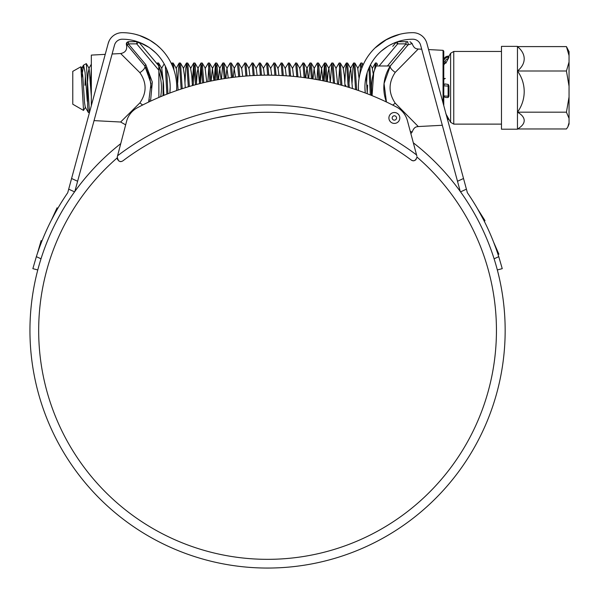 <?xml version="1.0" encoding="UTF-8"?>
<svg xmlns="http://www.w3.org/2000/svg" width="599" height="599" viewBox="0 0 599 599"><rect width="100%" height="100%" fill="white"/><g stroke="black" fill="none" stroke-linecap="round" stroke-linejoin="round"><path stroke-width="0.9" d="M54.269 214.659L57.339 209.178M40.096 245.83L41.601 241.884M483.663 220.013L477.747 209.178M496.339 249.491L497.717 253.482M176.727 87.169L176.623 90.569A54.494 54.494 0 0 0 122.233 32.675A14.533 14.533 0 0 0 108.202 43.405L67.732 192.721A242.692 242.692 0 0 0 36.352 256.664L32.863 268.659L37.782 269.954M412.644 160.644L411.206 160C413.677 161.715 415.609 160.742 417.016 157.08L417.016 157.103A228.885 228.885 0 0 1 267.551 559.339A228.885 228.885 0 0 1 117.149 157.926L117.194 158.45M170.183 87.169L169.824 93.04A47.957 47.957 0 0 0 122.233 39.212A7.989 7.989 0 0 0 114.514 45.12L77.615 181.265L71.588 178.495M151.607 49.268L149.256 47.553M134.633 40.844L137.441 41.69L129.077 41.69A2.179 2.179 0 0 0 127.407 45.277L141.836 62.446L127.407 45.277C126.202 44.468 126.202 44.468 127.407 45.277C126.202 44.468 126.202 44.468 127.407 45.277A2.179 0.494 140 0 1 128.328 43.869L145.819 64.685L144.808 65.987L127.347 45.21M139.327 42.364L149.016 47.388M150.356 48.324L155.643 52.772M443.777 105.649L443.777 51.132L443.05 50.331L428.577 49.567L426.9 43.405A14.533 14.533 0 0 0 412.876 32.675A54.494 54.494 0 0 0 358.487 90.531L358.382 87.169M412.164 131.99L410.278 131.391L412.187 131.997L410.877 133.652L413.332 142.824A237.601 237.601 0 0 1 267.551 568.054A237.601 237.601 0 0 1 120.751 143.625M39.377 247.776L37.393 253.489M55.258 212.855L51.462 220.035M495.643 247.537L493.501 241.876M497.305 252.269L497.133 251.775M497.118 251.722L496.489 249.918M483.071 218.875L482.831 218.41M482.809 218.365L481.903 216.651M481.708 216.276L480.72 214.449M41.136 243.082L40.949 243.568M40.927 243.621L40.245 245.433M56.703 210.294L56.441 210.743M56.418 210.788L55.467 212.48M169.891 92.471L169.936 92.059M170.026 91.13L170.079 90.397M156.758 45.007L149.548 40.013M135.052 34.203L139.335 35.431L150.207 40.403M156.025 44.423L160.195 48.077M460.257 191.448L457.494 181.265L463.521 178.495L467.37 192.721A242.692 242.692 0 0 1 498.757 256.664L502.247 268.659L497.327 269.954M108.202 43.405L108.209 43.39C109.669 39.489 109.669 39.489 108.202 43.405M377.962 45.329L374.907 48.077L386.902 39.264M387.987 38.695L400.057 34.203L395.774 35.431L384.902 40.403M379.085 44.423L378.306 45.045M463.521 178.495L426.9 43.405M457.494 181.265L420.595 45.12A7.989 7.989 0 0 0 412.876 39.212A47.957 47.957 0 0 0 365.278 92.987L364.918 87.169M381.219 51.147L387.59 46.422M390.009 45.015L393.633 43.248M394.194 43.008L396.298 42.17A2.179 2.179 0 0 0 395.999 42.469L392.742 46.34L395.999 42.469L397.661 43.869L379.077 65.987M397.743 41.668L399.054 41.249M399.451 41.136L399.907 41.002M400.476 40.844L397.818 41.638M395.782 42.364L395.273 42.566M388.631 45.794L388.107 46.108M386.505 47.119L386.093 47.388M382.417 50.129L381.473 50.93M379.466 52.772A47.957 47.957 0 0 0 369.86 65.965L371.462 95.406M115.465 42.948L115.06 43.675M74.853 191.448L77.615 181.265M460.549 191.86L466.411 189.164M494.1 258.805L498.757 256.664M36.352 256.664L41.009 258.805M74.561 191.86L68.698 189.164M157.934 64.864L157.604 63.112L156.99 63.749L139.11 42.469A2.179 2.179 0 0 0 138.803 42.17A2.179 2.179 0 0 1 139.11 42.469A2.179 0.494 140 0 0 137.441 43.24A2.179 0.494 140 0 0 136.699 43.869L128.328 43.869A2.179 0.741 90 0 1 129.077 41.69A2.179 2.179 0 0 0 126.891 43.869A2.179 2.179 0 0 1 129.077 41.69L137.388 41.69M91.333 105.649L91.333 55.093L105.237 54.359M112.11 54L120.676 53.551C125.535 52.57 127.452 49.605 126.426 44.655C126.127 43.053 126.808 42.065 128.463 41.69M94.05 120.624L120.624 122.016L139.881 102.893C146.815 92.808 146.815 82.737 139.881 72.674L120.676 53.551M139.11 42.469L158.877 65.987L158.735 70.09L136.699 43.869A2.179 0.741 -90 0 1 137.441 41.69M139.881 72.674C143.745 70.016 145.4 67.807 144.846 66.04L144.868 66.07M149.645 76.47L151.277 87.821M148.649 102.055L151.038 83.418L144.808 65.987L149.451 75.833M160.659 96.686A50.136 50.136 0 0 0 158.877 71.917L158.877 97.442M142.629 105.012L139.881 102.893M163.033 95.705A52.315 52.315 0 0 0 159.027 66.317A52.315 52.315 0 0 1 163.033 95.705L163.145 80.655L158.877 65.987M158.877 71.917L158.735 70.09M443.05 102.968L443.05 50.331M421.703 49.208L418.237 49.028L395.228 72.389C388.377 82.662 388.377 92.92 395.228 103.178L418.297 126.546C416.919 126.891 414.343 126.217 412.187 131.997M442.317 125.281L418.297 126.546M392.742 105.08L395.228 103.178M373.701 72.681L372.069 95.653A52.315 52.315 0 0 1 376.232 65.987L375.977 66.564L376.232 65.987L390.293 65.987L407.702 45.277L390.293 65.987A39.961 39.961 0 0 0 386.437 101.987L384.049 83.568L390.271 66.032C389.874 67.665 391.521 69.784 395.228 72.389M406.871 60.536L418.237 49.028C416.867 48.676 414.268 49.373 412.119 43.525L409.971 41.69M394.876 60.536L407.702 45.277C413.025 43.038 413.025 43.038 407.702 45.277L408.054 45.015M408.915 44.618L412.119 43.525M392.742 46.34L395.999 42.469A2.179 2.179 0 0 1 396.298 42.17M387.448 65.987L406.032 43.869L397.661 43.869L397.661 41.69L407.807 41.69M406.032 43.869L407.702 45.277A2.179 2.179 0 0 0 406.032 41.69L406.032 43.869M83.583 65.119L86.331 63.614L87.304 78.971L87.664 107.094L88.36 112.522L89.453 112.605M87.304 78.971L89.468 112.545M90.389 85.155L91.333 67.994M157.485 62.97L158.66 63.045L159.222 66.759M165.339 66.16L166.859 94.178M166.672 69.162L167.93 93.758M171.471 63.831L172.138 63.112L172.632 66.452M172.018 62.97L173.223 63.112L174.01 70.18M177.701 82.655L178.495 68.481L179.4 63.112L181.153 89.041M179.281 62.97L180.494 63.112L182.231 88.689M184.964 82.655L185.757 68.481L186.671 63.112L188.318 86.788M186.551 62.97L187.757 63.112L189.396 86.473M192.234 82.655L193.814 62.97L195.491 84.751M193.207 85.155L194.353 65.658M193.814 62.97L195.027 63.112L196.569 84.466M199.452 83.718L201.084 62.97L202.672 82.917M200.553 83.433L201.616 65.658M201.084 62.97L202.29 63.112L203.742 82.662M206.722 81.973L205.143 68.428L208.347 62.97L209.852 81.284M207.898 81.711L208.886 65.658M208.347 62.97L209.553 63.112L210.93 81.052M214.135 80.408L215.61 62.97L217.048 79.847M215.236 80.191L216.149 65.658M215.61 62.97L216.823 63.112L218.126 79.652M221.473 79.061L222.88 62.97L224.251 78.611M223.974 62.97L225.336 78.439M225.823 78.364L226.939 68.428L230.143 62.97L231.461 77.563M230.143 62.97L231.356 63.112L232.547 77.421M233.161 77.346L234.202 68.428L237.414 62.97L238.687 76.709M237.414 62.97L238.619 63.112L239.772 76.597M241.472 68.428L244.796 63.112L245.919 76.043M244.677 62.97L245.889 63.112L247.005 75.961M248.735 68.428L252.067 63.112L253.16 75.571M251.947 62.97L253.152 63.112L254.246 75.511M256.005 68.428L259.33 63.112L260.408 75.287M259.21 62.97L260.423 63.112L261.493 75.257M263.268 68.428L266.592 63.112L267.671 75.189M266.48 62.97L267.686 63.112L268.756 75.197M270.538 68.428L273.863 63.112L274.941 75.287M273.743 62.97L274.948 63.112L276.034 75.317M277.801 68.428L281.126 63.112L282.219 75.579M281.006 62.97L282.219 63.112L283.312 75.639M285.072 68.428L288.396 63.112L289.512 76.058M288.276 62.97L289.482 63.112L290.612 76.148M292.334 68.428L295.659 63.112L296.819 76.739M295.539 62.97L296.752 63.112L297.913 76.852M299.597 68.428L302.929 63.112L304.127 77.608M302.809 62.97L304.015 63.112L305.228 77.758M308.71 78.259L310.072 62.97L311.45 78.686M310.072 62.97L311.285 63.112L312.551 78.866M312.978 78.933L314.131 68.428L317.343 62.97L318.78 79.959M316.991 79.63L317.882 65.658M317.343 62.97L318.548 63.112L319.881 80.169M323.108 80.813L324.606 62.97L326.118 81.442M324.186 81.037L325.145 65.658M324.606 62.97L325.819 63.112L327.226 81.689M330.304 82.385L331.876 62.97L333.471 83.141M331.868 62.97L333.081 63.112L334.571 83.411M337.649 84.197L335.934 68.428L339.139 62.97L340.831 85.051M338.562 84.437L339.678 65.658M339.139 62.97L340.344 63.112L341.932 85.35M344.822 82.655L345.616 68.481L346.522 63.112L348.191 87.177M346.402 62.97L347.615 63.112L349.299 87.514M352.085 82.655L352.878 68.481L353.792 63.112L355.566 89.536M353.672 62.97L354.878 63.112L356.675 89.91M359.737 75.077L360.845 63.052L361.714 68.398M360.935 62.97L362.148 63.112L362.612 66.122M366.618 82.655L367.142 72.756M368.947 67.934L370.347 94.964M374.577 70.053L375.378 63.052L376.075 66.332M375.468 62.97L376.644 63.045L377.026 65.044M163.654 95.451L163.782 92.942M255.511 112.552L256.754 112.53M262.661 112.298L264.166 112.275M269.917 112.26L271.377 112.275M277.247 112.44L278.55 112.53M345.743 86.443L345.795 85.155M367.232 92.942L367.599 85.155M87.304 101.291L85.065 72.419L83.583 65.126L81.726 77.346M84.983 85.298L85.365 75.654M83.531 110.426L72.771 104.211L72.771 71.363L80.887 66.766L83.538 110.418L85.477 107.161M569.05 51.716L569.05 55.625L566.437 46.602L569.05 51.716M517.798 46.602A50.249 50.249 0 0 0 517.461 46.37L501.475 46.37L501.475 129.204L517.461 129.204A50.249 50.249 0 0 0 520.396 127.025A35.184 14.264 0 0 0 517.461 112.178L566.437 112.178L569.05 96.956L569.05 124.06L569.05 122.765L567.792 127.025L569.05 124.06M517.461 46.37L517.461 129.204M566.437 46.602L517.461 46.602A35.184 20.725 180 0 1 517.461 70.996A35.184 34.989 0 0 1 517.461 112.178M443.777 85.425A1.453 1.445 0 0 1 445.229 83.98L448.292 84.444L448.958 86.039L448.958 96.154L448.134 97.45L448.134 96.154L448.958 96.154M448.292 58.859L448.134 58.859A2.905 2.89 180 0 0 445.229 61.749L443.777 61.592A4.358 4.335 0 0 1 448.134 57.257L448.134 56.171L448.936 56.179L448.958 57.257L445.843 63.195L443.777 63.037M448.958 86.039L448.134 86.039L448.134 96.154A4.358 0.464 0 0 1 443.777 95.698C443.949 97.21 445.401 97.794 448.134 97.457L448.292 97.45M445.843 113.765L448.958 119.396L448.134 119.396A4.358 4.335 0 0 1 447.483 119.343L448.134 119.403L448.292 118.1M448.134 119.403L448.973 119.403L450.613 122.301L453.757 124.12L501.475 124.12M569.05 52.809L569.05 51.514M569.05 55.625L569.05 96.956M517.461 70.996L566.437 70.996L569.05 61.982M569.05 86.226L566.437 70.996M569.05 118.385L566.437 112.178M517.798 128.972L566.437 128.972L567.792 127.025M83.426 65.298L81.614 68.428L82.759 75.556L84.579 102.931L85.245 107.146L88.36 112.522M87.484 82.632L88.21 72.644L89.116 68.428L91.333 96.282M158.66 63.045L161.782 68.428L162.958 79.397M163.594 89.79L163.931 95.338M173.193 63.045L176.316 68.428L178.143 90.045M186.454 63.052L183.339 68.428L184.485 75.556L185.271 87.716M193.724 63.052L190.609 68.428L191.755 75.556L192.414 85.597M196.479 82.632L197.206 72.644L198.104 68.413L199.564 83.688M211.11 81.015L212.405 68.428L213.888 80.453M218.47 79.585L219.676 68.428L221.068 79.135M226.939 68.428L228.256 78.005M234.202 68.428L235.459 77.069M238.589 63.045L241.711 68.428L242.67 76.32M245.852 63.045L248.974 68.428L249.895 75.759M253.122 63.045L256.245 68.428L257.136 75.392M260.385 63.045L263.508 68.428L264.391 75.212M267.656 63.045L270.77 68.428L271.654 75.219M274.919 63.045L278.041 68.428L278.939 75.422M282.189 63.045L285.304 68.428L286.232 75.818M289.452 63.045L292.574 68.428L293.54 76.41M296.715 63.045L299.837 68.428L300.863 77.196M305.789 77.833L306.868 68.428L309.983 63.052M303.985 63.045L307.107 68.428L308.2 78.184M314.131 68.428L315.546 79.375M320.158 80.221L321.626 68.413L322.898 80.768M327.324 81.711L327.997 72.644L328.896 68.413L330.274 82.377M346.312 63.052L343.197 68.428L344.343 75.556L345.039 86.241M349.067 82.632L349.794 72.644L350.692 68.413L352.444 88.51M360.845 63.052L357.73 68.428L359.078 78.469M366.191 76.215L367.284 93.758M375.378 63.052L372.264 68.428L373.297 74.104M445.229 78.589A1.453 1.445 180 0 0 443.777 80.034M417.016 157.08L416.949 157.792M416.065 159.536L415.257 160.203M414.358 160.592L413.512 160.719M388.908 117.981A5.451 5.451 0 0 0 394.374 123.416A5.451 5.451 0 0 0 399.81 117.951A5.451 5.451 0 0 0 394.344 112.515A5.451 5.451 0 0 0 388.908 117.981M392.173 117.973A2.186 2.186 0 0 0 394.367 120.152A2.186 2.186 0 0 0 396.545 117.958A2.186 2.186 0 0 0 394.352 115.779A2.186 2.186 0 0 0 392.173 117.973M416.889 156.152L416.567 154.939A247.05 247.05 0 0 0 117.584 155.755L117.269 156.968C118.123 161.363 120.025 162.636 122.975 160.787A239.787 239.787 0 0 1 411.206 160A239.787 239.787 0 0 0 122.975 160.787M117.584 155.755L126.546 121.462A21.796 21.796 0 0 1 137.381 107.738A276.843 276.843 0 0 1 396.508 107.026A21.796 21.796 0 0 1 407.417 120.691L416.567 154.939M121.402 161.468L120.459 161.505M119.523 161.296L118.565 160.764M117.741 159.873L117.194 158.473M233.318 114.716L231.806 114.941M216.494 117.763L233.58 114.679M300.608 114.529L302.128 114.746M300.818 114.559L300.354 114.491M145.819 64.685L152.333 82.1L150.536 101.164M448.823 56.366L450.613 53.274L453.757 51.454L453.757 124.12M450.613 53.274L450.613 122.301M448.134 58.859L448.134 57.257L448.958 57.257M445.229 61.749L445.229 63.195M448.134 56.179A4.358 4.335 180 0 0 443.777 60.514C443.986 57.923 445.439 56.478 448.134 56.171L448.936 56.171M445.229 83.98L448.292 84.444M447.101 117.913A2.905 2.89 180 0 0 448.134 118.1M448.134 84.444L448.134 86.039A4.358 0.464 180 0 1 443.777 85.582A1.453 1.445 180 0 1 445.229 84.137M443.777 79.877A1.453 1.445 0 0 1 445.229 78.432M497.732 253.519L498.907 254.208L493.606 242.146M483.678 220.058L484.95 220.559L477.912 209.418L484.913 220.851M41.616 241.846L41.151 240.566L37.482 253.212M57.362 209.141L57.092 207.801L51.574 219.766M120.624 122.016L125.663 124.839M144.846 66.04L146.171 68.241M148.642 102.055L149.451 99.748M222.88 62.97L223.966 62.97M453.757 51.454L501.475 51.454M443.777 65.119L444.885 63.187M81.846 68.413L80.887 66.766M89.109 68.413L86.331 63.614M183.571 68.413L180.456 63.045M190.834 68.413L187.727 63.045M198.104 68.413L194.989 63.045M205.367 68.413L202.26 63.045M212.638 68.413L209.523 63.045M219.9 68.413L216.793 63.045M227.171 68.413L224.056 63.045M234.434 68.413L231.326 63.045M314.363 68.413L311.248 63.045M321.626 68.413L318.518 63.045M328.896 68.413L325.781 63.045M336.159 68.413L333.051 63.045M343.429 68.413L340.314 63.045M350.692 68.413L347.585 63.045M357.955 68.413L354.848 63.045M363.159 64.857L362.11 63.045M372.488 68.413L370.429 64.857M377.482 64.497L376.644 63.045M91.333 64.198L88.884 68.428M164.163 63.906L161.663 68.226M179.191 63.052L176.076 68.428M200.987 63.052L197.872 68.428M215.52 63.052L212.405 68.428M222.783 63.052L219.676 68.428M324.516 63.052L321.401 68.428M331.779 63.052L328.664 68.428M353.575 63.052L350.46 68.428"/></g></svg>
